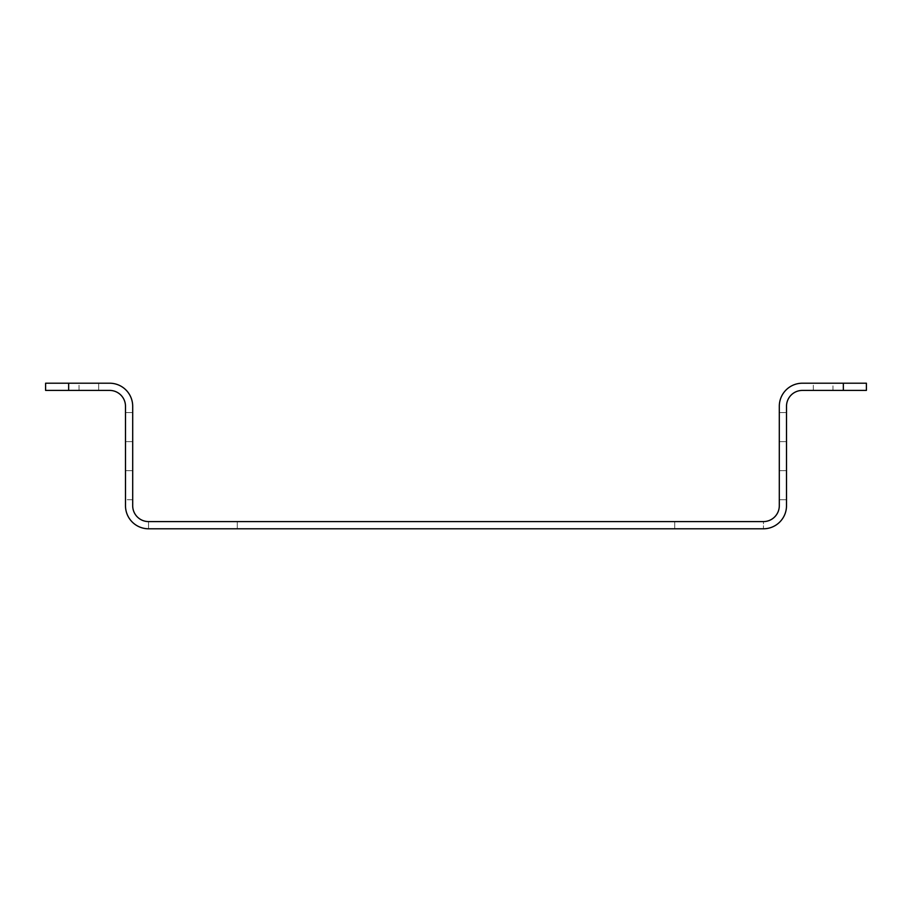<?xml version="1.0" encoding="UTF-8"?>
<svg xmlns="http://www.w3.org/2000/svg" width="912" height="912" viewBox="0 0 912 912"><rect width="100%" height="100%" fill="white"/><g stroke="black" fill="none" stroke-linecap="round" stroke-linejoin="round"><path stroke-width="0.68" stroke-dasharray="4.56 3.42" d="M79.025 390.416L79.025 383.211L98.667 383.211L79.025 383.211L98.667 383.211L79.025 383.211L79.025 390.416L98.667 390.416L98.667 383.211L98.667 390.416L79.025 390.416M813.333 390.416L832.975 390.416L813.333 390.416L813.333 383.211L832.975 383.211L813.333 383.211M832.975 390.416L832.975 383.211M237.291 528.789L148.553 528.789L237.291 528.789L237.291 521.584L237.291 528.789L237.291 521.584L148.553 521.584L237.291 521.584L148.553 521.584L237.291 521.584L237.291 528.789L148.553 528.789L763.447 528.789L674.709 528.789L763.447 528.789L674.709 528.789L763.447 528.789L674.709 528.789L674.709 521.584L674.709 528.789M125.491 505.727A23.062 23.062 0 0 0 148.553 528.789A23.062 23.062 0 0 1 125.491 505.727L125.491 406.273A15.857 15.857 0 0 0 109.634 390.416L45.6 390.416L45.6 383.211L109.634 383.211A23.062 23.062 0 0 1 132.696 406.273L132.696 505.727A15.857 15.857 0 0 0 148.553 521.584L763.447 521.584A15.857 15.857 0 0 0 779.304 505.727L779.304 406.273A23.062 23.062 0 0 1 802.366 383.211L866.4 383.211L866.4 390.416L802.366 390.416A15.857 15.857 0 0 0 786.509 406.273L786.509 505.727A23.062 23.062 0 0 1 763.447 528.789A23.062 23.062 0 0 0 786.509 505.727A23.062 23.062 0 0 1 763.447 528.789L148.553 528.789A23.062 23.062 0 0 1 125.491 505.727L125.491 470.672L125.491 499.73L132.696 499.73L132.696 470.672L132.696 499.73L125.491 499.73M763.447 521.584L674.709 521.584L763.447 521.584L674.709 521.584L763.447 521.584L763.447 528.789L763.447 521.584A15.857 15.857 0 0 0 779.304 505.727M148.553 521.584L148.553 528.789L148.553 521.584A15.857 15.857 0 0 1 132.696 505.727M786.509 499.73L779.304 499.73L786.509 499.73L779.304 499.73L779.304 470.672L779.304 499.73L786.509 499.73L786.509 412.555L786.509 505.727M132.696 441.625L132.696 412.555L132.696 441.625L125.491 441.625L125.491 470.672L125.491 412.555L125.491 441.625L132.696 441.625M779.304 470.672L779.304 412.555L779.304 470.672L786.509 470.672L779.304 470.672M779.304 441.625L786.509 441.625L779.304 441.625M779.304 412.555L786.509 412.555L779.304 412.555M125.491 470.672L132.696 470.672L125.491 470.672M125.491 412.555L132.696 412.555L125.491 412.555M843.338 390.416L843.338 383.211M68.662 390.416L68.662 383.211"/><path stroke-width="1.37" d="M843.338 390.416L843.338 383.211L866.4 383.211L866.4 390.416L802.366 390.416A15.857 15.857 0 0 0 786.509 406.273L786.509 505.727A23.062 23.062 0 0 1 763.447 528.789L148.553 528.789A23.062 23.062 0 0 1 125.491 505.727L125.491 406.273A15.857 15.857 0 0 0 109.634 390.416L68.662 390.416L68.662 383.211L45.6 383.211L45.6 390.416L68.662 390.416M763.447 521.584A15.857 15.857 0 0 0 779.304 505.727A15.857 15.857 0 0 1 763.447 521.584L148.553 521.584A15.857 15.857 0 0 1 132.696 505.727L132.696 406.273A23.062 23.062 0 0 0 109.634 383.211L68.662 383.211M237.291 528.789L674.709 528.789M843.338 383.211L802.366 383.211A23.062 23.062 0 0 0 779.304 406.273L779.304 505.727M786.509 505.727L786.509 499.73M132.696 505.727A15.857 15.857 0 0 0 148.553 521.584M125.491 499.73L125.491 505.727"/></g></svg>
